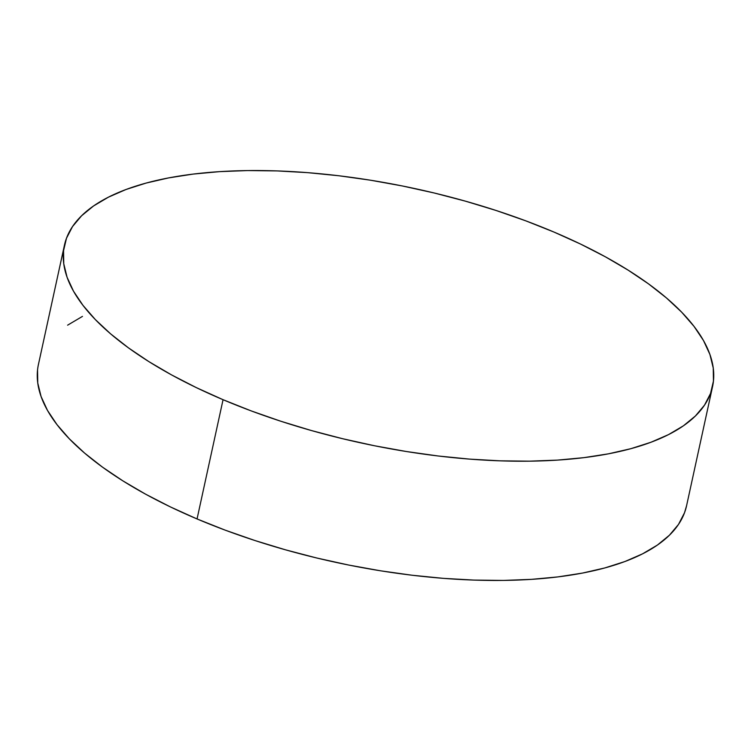 <?xml version="1.0" encoding="UTF-8"?>
<svg xmlns="http://www.w3.org/2000/svg" width="751" height="751" viewBox="0 0 751 751"><rect width="100%" height="100%" fill="white"/><g stroke="black" fill="none" stroke-linecap="round" stroke-linejoin="round"><path stroke-width="1.13" d="M37.55 369.924L37.747 382.972L41.08 396.519L47.501 410.44L56.963 424.597L69.364 438.856L84.581 453.078L102.483 467.131L122.892 480.875L145.6 494.177L170.402 506.916L197.053 518.95L223.056 399.701L197.053 518.95A331.679 129.998 12.3 0 0 686.564 505.789L712.568 386.53A331.679 129.998 -167.7 0 1 223.056 399.701A331.679 129.998 -167.7 0 1 64.436 245.211A331.679 129.998 -167.7 0 1 553.947 232.05A331.679 129.998 -167.7 0 1 712.568 386.53M82.479 316.387L67.609 325.174M64.436 245.211L38.432 364.47A331.679 129.998 12.3 0 0 197.053 518.95L225.291 530.187L254.861 540.504L285.464 549.807L316.8 558.012L348.586 565.024L380.504 570.798L412.252 575.257L443.512 578.364L474.003 580.091L503.414 580.429L531.464 579.359L557.89 576.909L582.438 573.088L604.865 567.934L624.954 561.513L642.518 553.862L657.388 545.076L669.413 535.228L678.491 524.423L684.518 512.745L686.602 505.639M223.056 399.701L196.405 387.657L171.603 374.927L148.886 361.625L128.487 347.882L110.585 333.829L95.368 319.607L82.967 305.347L73.504 291.191L67.083 277.269L63.751 263.714L63.553 250.674L66.482 238.255L72.509 226.577L81.587 215.772L93.612 205.924L108.482 197.137L126.046 189.487L146.135 183.066L168.562 177.912L193.11 174.091L219.536 171.641L247.586 170.571L276.997 170.909L307.488 172.636L338.748 175.743L370.496 180.202L402.414 185.976L434.2 192.988L465.536 201.193L496.139 210.496L525.709 220.813L553.947 232.05L580.598 244.084L605.4 256.823L628.108 270.125L648.517 283.869L666.419 297.922L681.636 312.144L694.037 326.403L703.499 340.56L709.92 354.481L713.253 368.028L713.45 381.076L710.521 393.496L704.494 405.165L695.417 415.979L683.391 425.826L668.521 434.613L650.957 442.255L630.868 448.685L608.441 453.829L583.893 457.65L557.467 460.11L529.408 461.17L499.997 460.832L469.516 459.105L438.255 455.998L406.507 451.539L374.589 445.775L342.803 438.753L311.458 430.558L280.865 421.255L251.294 410.938L223.056 399.701"/></g></svg>
